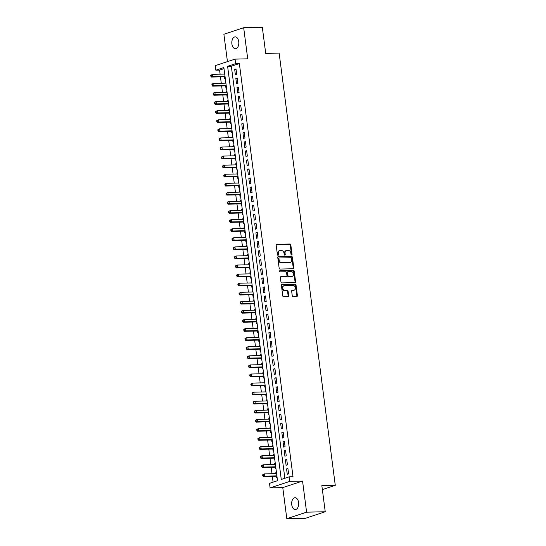 <?xml version="1.0" encoding="UTF-8"?>
<svg xmlns="http://www.w3.org/2000/svg" width="546" height="546" viewBox="0 0 546 546"><rect width="100%" height="100%" fill="white"/><g stroke="black" fill="none" stroke-linecap="round" stroke-linejoin="round"><path stroke-width="0.82" d="M291.619 255.002A0.635 0.505 71.7 0 0 292.049 254.361L290.82 244.895A0.908 0.723 71.7 0 0 289.967 244.021L276.795 244.321A0.908 0.723 71.7 0 0 276.18 245.229L277.409 254.695A0.635 0.505 71.7 0 0 278.433 254.675L278.276 253.446A2.907 2.307 71.7 0 1 279.702 250.634A2.907 2.307 71.7 0 1 280.248 250.546L281.34 250.518A2.907 2.307 71.7 0 1 284.056 253.317L284.213 254.545A0.635 0.505 71.7 0 0 285.237 254.518L285.08 253.296A2.907 2.307 71.7 0 1 286.514 250.477A2.907 2.307 71.7 0 1 287.053 250.389L288.151 250.361A2.907 2.307 71.7 0 1 290.861 253.16L291.025 254.388A0.635 0.505 71.7 0 0 291.619 255.002M291.434 254.968A0.635 0.505 71.7 0 0 291.509 254.538L290.281 245.072A0.908 0.723 71.7 0 0 289.435 244.198L276.392 244.492M277.818 255.275A0.635 0.505 71.7 0 0 277.9 254.852L277.737 253.624L278.276 253.446M284.623 255.119A0.635 0.505 71.7 0 0 284.705 254.695L284.548 253.474L285.08 253.296M298.594 502.497A5.924 3.501 -91.3 0 0 295.031 497.713A5.924 3.501 -91.3 0 0 291.748 504.757A5.924 3.501 -91.3 0 0 295.304 509.548A5.924 3.501 -91.3 0 0 298.594 502.497M238.739 41.667A5.924 3.501 -91.3 0 0 235.183 36.875A5.924 3.501 -91.3 0 0 231.893 43.926A5.924 3.501 -91.3 0 0 235.449 48.717A5.924 3.501 -91.3 0 0 238.739 41.667M292.24 295.679A0.908 0.723 71.7 0 0 293.086 296.56L296.778 296.471A0.908 0.723 71.7 0 0 297.399 295.563L296.034 285.046A0.908 0.723 71.7 0 0 295.181 284.173L282.009 284.473A0.908 0.723 71.7 0 0 281.395 285.381L282.76 295.898A0.908 0.723 71.7 0 0 283.606 296.771L288.07 296.669A0.908 0.723 71.7 0 0 288.691 295.761L288.104 291.264A0.908 0.723 71.7 0 0 287.257 290.39L285.039 290.438A2.43 1.925 71.7 0 1 282.821 288.384A2.43 1.925 71.7 0 1 283.968 285.749A2.43 1.925 71.7 0 1 284.425 285.667L293.093 285.469A2.43 1.925 71.7 0 1 295.311 287.53A2.43 1.925 71.7 0 1 294.164 290.165A2.43 1.925 71.7 0 1 293.714 290.24L292.267 290.274A0.908 0.723 71.7 0 0 291.653 291.182L292.24 295.679M289.291 476.815L289.878 481.36L270.093 487.885L269.499 483.347L277.525 480.698L223.867 67.54L215.841 70.188L215.254 65.643L235.039 59.118L235.633 63.657L227.607 66.305L281.272 479.463L289.291 476.815L293.018 476.733L239.36 63.568L235.633 63.657M235.039 59.118L247.72 58.825L243.68 27.723L262.319 27.3L265.711 53.406L279.136 53.098L335.271 485.333L321.847 485.64L325.239 511.745L306.599 512.168L302.559 481.067L289.878 481.36M293.182 268.755A0.908 0.723 71.7 0 0 293.796 267.847L292.431 257.33A0.908 0.723 71.7 0 0 291.584 256.456L278.412 256.757A0.908 0.723 71.7 0 0 277.791 257.664L279.156 268.182A0.908 0.723 71.7 0 0 280.009 269.055L293.182 268.755M294.233 271.185L295.598 281.702A0.908 0.723 71.7 0 1 294.983 282.616L281.804 282.917A0.908 0.723 71.7 0 1 280.958 282.036L280.378 277.539A0.908 0.723 71.7 0 1 280.992 276.631L286.336 276.508A0.908 0.723 71.7 0 0 286.95 275.6L286.561 272.611A0.908 0.723 71.7 0 0 285.715 271.737L280.153 271.867A0.635 0.505 71.7 0 1 279.989 270.618L293.386 270.311A0.908 0.723 71.7 0 1 294.233 271.185L293.7 271.362L295.065 281.879L295.598 281.702M325.239 511.745L305.446 518.277L286.807 518.7L306.599 512.168M243.68 27.723L223.887 34.255L227.443 61.623M276.023 473.628L275.866 472.447L276.453 472.433M276.372 476.31L276.576 477.9L277.136 477.716M274.843 464.55L274.693 463.37L275.273 463.356M275.191 467.226L275.396 468.816L275.955 468.632M273.662 455.466L273.512 454.286L274.092 454.272M274.01 458.149L274.222 459.739L274.774 459.555M272.481 446.389L272.331 445.208L272.911 445.195M272.829 449.065L273.041 450.655L273.601 450.47M271.307 437.305L271.15 436.124L271.731 436.111M271.655 439.987L271.86 441.577L272.42 441.393M270.127 428.228L269.97 427.047L270.557 427.033M270.475 430.903L270.68 432.493L271.239 432.309M268.946 419.144L268.796 417.963L269.376 417.949M269.294 421.826L269.499 423.416L270.058 423.232M267.765 410.066L267.615 408.886L268.195 408.872M268.113 412.742L268.325 414.332L268.878 414.148M266.591 400.982L266.434 399.802L267.014 399.795M266.933 403.665L267.144 405.255L267.704 405.071M265.411 391.905L265.254 390.724L265.834 390.711M265.759 394.581L265.963 396.171L266.523 395.987M264.23 382.821L264.073 381.647L264.66 381.634M264.578 385.503L264.783 387.094L265.342 386.909M263.049 373.744L262.899 372.563L263.479 372.549M263.397 376.426L263.602 378.009L264.162 377.825M261.868 364.66L261.718 363.486L262.298 363.472M262.216 367.342L262.428 368.932L262.988 368.748M260.695 355.582L260.538 354.402L261.118 354.388M261.043 358.265L261.247 359.848L261.807 359.664M259.514 346.498L259.357 345.325L259.937 345.311M259.862 349.181L260.067 350.771L260.626 350.587M258.333 337.421L258.176 336.24L258.763 336.227M258.681 340.103L258.886 341.687L259.446 341.503M257.152 328.344L257.002 327.163L257.582 327.15M257.5 331.019L257.705 332.61L258.265 332.425M255.972 319.26L255.821 318.079L256.402 318.065M256.32 321.942L256.531 323.532L257.091 323.341M254.798 310.183L254.641 309.002L255.221 308.988M255.146 312.858L255.351 314.448L255.91 314.264M253.617 301.099L253.46 299.918L254.04 299.904M253.965 303.781L254.17 305.371L254.729 305.187M252.436 292.021L252.279 290.841L252.866 290.827M252.784 294.697L252.989 296.287L253.549 296.103M251.256 282.937L251.105 281.756L251.686 281.743M251.604 285.619L251.808 287.21L252.368 287.025M250.075 273.86L249.925 272.679L250.505 272.666M250.423 276.535L250.634 278.126L251.194 277.941M248.901 264.776L248.744 263.595L249.324 263.582M249.249 267.458L249.454 269.048L250.013 268.864M247.72 255.699L247.563 254.518L248.15 254.504M248.068 258.374L248.273 259.964L248.833 259.78M246.539 246.615L246.382 245.434L246.969 245.42M246.888 249.297L247.092 250.887L247.652 250.703M245.359 237.537L245.209 236.357L245.789 236.343M245.707 240.213L245.912 241.803L246.471 241.619M244.178 228.453L244.028 227.273L244.608 227.266M244.526 231.135L244.738 232.726L245.297 232.541M243.004 219.376L242.847 218.195L243.427 218.182M243.352 222.051L243.557 223.642L244.117 223.457M241.823 210.292L241.666 209.118L242.253 209.104M242.171 212.974L242.376 214.564L242.936 214.38M240.643 201.215L240.486 200.034L241.073 200.02M240.991 203.897L241.195 205.48L241.755 205.296M239.462 192.131L239.312 190.957L239.892 190.943M239.81 194.813L240.015 196.403L240.574 196.219M238.281 183.053L238.131 181.873L238.711 181.859M238.629 185.736L238.841 187.319L239.401 187.135M237.107 173.969L236.95 172.795L237.53 172.782M237.455 176.651L237.66 178.242L238.22 178.057M235.927 164.892L235.77 163.711L236.357 163.698M236.275 167.574L236.479 169.158L237.039 168.973M234.746 155.815L234.596 154.634L235.176 154.62M235.094 158.49L235.299 160.08L235.858 159.896M233.565 146.731L233.415 145.55L233.995 145.536M233.913 149.413L234.118 151.003L234.678 150.812M232.384 137.653L232.234 136.473L232.814 136.459M232.732 140.329L232.944 141.919L233.504 141.735M231.211 128.569L231.054 127.389L231.634 127.375M231.559 131.252L231.763 132.842L232.323 132.658M230.03 119.492L229.873 118.311L230.46 118.298M230.378 122.168L230.583 123.758L231.142 123.573M228.849 110.408L228.699 109.227L229.279 109.214M229.197 113.09L229.402 114.68L229.962 114.496M227.668 101.331L227.518 100.15L228.098 100.136M228.016 104.006L228.221 105.596L228.781 105.412M226.488 92.247L226.337 91.066L226.918 91.052M226.836 94.929L227.047 96.519L227.607 96.335M225.314 83.169L225.157 81.989L225.737 81.975M225.662 85.845L225.867 87.435L226.426 87.251M236.718 74.386L236.015 68.939L234.678 69.376L235.381 74.822L236.718 74.386M237.899 83.463L237.189 78.017L235.852 78.46L236.561 83.907L237.899 83.463M239.08 92.547L238.37 87.094L237.032 87.537L237.742 92.984L239.08 92.547M240.26 101.624L239.551 96.178L238.213 96.622L238.923 102.068L240.26 101.624M241.434 110.708L240.731 105.255L239.394 105.699L240.103 111.145L241.434 110.708M242.615 119.786L241.912 114.339L240.574 114.783L241.277 120.229L242.615 119.786M243.796 128.87L243.086 123.416L241.748 123.86L242.458 129.306L243.796 128.87M244.977 137.947L244.267 132.501L242.929 132.937L243.639 138.391L244.977 137.947M246.157 147.031L245.447 141.578L244.11 142.021L244.82 147.468L246.157 147.031M247.331 156.108L246.628 150.662L245.29 151.099L246 156.552L247.331 156.108M248.512 165.192L247.809 159.739L246.471 160.183L247.174 165.629L248.512 165.192M249.693 174.27L248.983 168.823L247.645 169.26L248.355 174.713L249.693 174.27M250.873 183.347L250.164 177.9L248.826 178.344L249.536 183.79L250.873 183.347M252.054 192.431L251.344 186.985L250.007 187.421L250.716 192.875L252.054 192.431M253.228 201.508L252.525 196.062L251.187 196.505L251.897 201.952L253.228 201.508M254.409 210.592L253.706 205.146L252.368 205.583L253.071 211.036L254.409 210.592M255.589 219.669L254.88 214.223L253.542 214.667L254.252 220.113L255.589 219.669M256.77 228.754L256.06 223.307L254.723 223.744L255.432 229.197L256.77 228.754M257.951 237.831L257.241 232.384L255.903 232.828L256.613 238.274L257.951 237.831M259.125 246.915L258.422 241.469L257.084 241.905L257.787 247.352L259.125 246.915M260.305 255.992L259.603 250.546L258.265 250.989L258.968 256.436L260.305 255.992M261.486 265.076L260.776 259.623L259.439 260.067L260.149 265.513L261.486 265.076M262.667 274.153L261.957 268.707L260.619 269.151L261.329 274.597L262.667 274.153M263.848 283.238L263.138 277.784L261.8 278.228L262.51 283.674L263.848 283.238M265.022 292.315L264.319 286.868L262.981 287.312L263.684 292.758L265.022 292.315M266.202 301.399L265.499 295.946L264.162 296.389L264.865 301.836L266.202 301.399M267.383 310.476L266.673 305.03L265.336 305.467L266.045 310.92L267.383 310.476M268.564 319.56L267.854 314.107L266.516 314.551L267.226 319.997L268.564 319.56M269.744 328.637L269.035 323.191L267.697 323.628L268.407 329.081L269.744 328.637M270.918 337.721L270.215 332.268L268.878 332.712L269.581 338.158L270.918 337.721M272.099 346.799L271.396 341.352L270.058 341.789L270.761 347.242L272.099 346.799M273.28 355.876L272.57 350.43L271.232 350.873L271.942 356.32L273.28 355.876M274.461 364.96L273.751 359.514L272.413 359.95L273.123 365.404L274.461 364.96M275.641 374.037L274.931 368.591L273.594 369.035L274.304 374.481L275.641 374.037M276.815 383.121L276.112 377.675L274.774 378.112L275.477 383.565L276.815 383.121M277.996 392.199L277.293 386.752L275.955 387.196L276.658 392.642L277.996 392.199M279.177 401.283L278.467 395.836L277.129 396.273L277.839 401.72L279.177 401.283M280.357 410.36L279.648 404.914L278.31 405.357L279.02 410.804L280.357 410.36M281.538 419.444L280.828 413.991L279.491 414.434L280.2 419.881L281.538 419.444M282.712 428.521L282.009 423.075L280.671 423.519L281.374 428.965L282.712 428.521M283.893 437.605L283.183 432.152L281.852 432.596L282.555 438.042L283.893 437.605M285.073 446.683L284.364 441.236L283.026 441.68L283.736 447.126L285.073 446.683M286.254 455.767L285.544 450.313L284.207 450.757L284.916 456.203L286.254 455.767M287.435 464.844L286.725 459.398L285.387 459.841L286.097 465.288L287.435 464.844M239.36 63.568L231.333 66.216L284.855 478.282M286.568 468.918L287.271 474.365L288.609 473.928L287.906 468.475L286.568 468.918L287.954 468.884M224.01 68.639L219.567 70.1L220.099 74.181M220.447 76.856L221.28 83.258M221.628 85.94L222.461 92.342M222.809 95.018L223.635 101.419M223.983 104.102L224.815 110.504M225.164 113.179L225.996 119.581M226.344 122.263L227.177 128.665M227.525 131.34L228.358 137.742M228.706 140.424L229.532 146.826M229.88 149.502L230.712 155.903M231.06 158.586L231.893 164.981M232.241 167.663L233.074 174.065M233.422 176.747L234.254 183.142M234.603 185.824L235.428 192.226M235.776 194.908L236.609 201.303M236.957 203.986L237.79 210.387M238.138 213.063L238.971 219.465M239.319 222.147L240.151 228.549M240.499 231.224L241.325 237.626M241.673 240.308L242.506 246.71M242.854 249.385L243.687 255.787M244.035 258.47L244.867 264.871M245.215 267.547L246.048 273.949M246.396 276.631L247.222 283.033M247.57 285.708L248.403 292.11M248.751 294.792L249.583 301.194M249.931 303.869L250.764 310.271M251.112 312.954L251.945 319.355M252.293 322.031L253.119 328.433M253.467 331.115L254.3 337.51M254.648 340.192L255.48 346.594M255.828 349.276L256.661 355.671M257.009 358.353L257.842 364.755M258.19 367.438L259.016 373.833M259.364 376.515L260.196 382.917M260.544 385.592L261.377 391.994M261.725 394.676L262.558 401.078M262.906 403.753L263.738 410.155M264.087 412.837L264.912 419.239M265.26 421.915L266.093 428.317M266.441 430.999L267.274 437.401M267.622 440.076L268.455 446.478M268.803 449.16L269.635 455.562M269.983 458.237L270.809 464.639M271.157 467.321L271.99 473.723M272.338 476.399L273.089 482.166M224.536 72.72L223.976 72.905L224.133 74.085M224.481 76.768L224.686 78.358L225.245 78.174M225.157 81.989L225.716 81.804M226.337 91.066L226.897 90.882M227.518 100.15L228.078 99.966M228.699 109.227L229.252 109.043M229.873 118.311L230.432 118.127M231.054 127.389L231.613 127.204M232.234 136.473L232.794 136.288M233.415 145.55L233.975 145.366M234.596 154.634L235.149 154.45M235.77 163.711L236.329 163.527M236.95 172.795L237.51 172.611M238.131 181.873L238.691 181.688M239.312 190.957L239.871 190.772M240.486 200.034L241.045 199.85M241.666 209.118L242.226 208.927M242.847 218.195L243.407 218.011M244.028 227.273L244.588 227.088M245.209 236.357L245.768 236.172M246.382 245.434L246.942 245.25M247.563 254.518L248.123 254.334M248.744 263.595L249.304 263.411M249.925 272.679L250.484 272.495M251.105 281.756L251.665 281.572M252.279 290.841L252.839 290.656M253.46 299.918L254.02 299.734M254.641 309.002L255.2 308.818M255.821 318.079L256.381 317.895M257.002 327.163L257.562 326.979M258.176 336.24L258.736 336.056M259.357 345.325L259.916 345.14M260.538 354.402L261.097 354.217M261.718 363.486L262.278 363.302M262.899 372.563L263.459 372.379M264.073 381.647L264.633 381.456M265.254 390.724L265.813 390.54M266.434 399.802L266.994 399.617M267.615 408.886L268.175 408.701M268.796 417.963L269.355 417.779M269.97 427.047L270.529 426.863M271.15 436.124L271.71 435.94M272.331 445.208L272.891 445.024M273.512 454.286L274.072 454.101M274.693 463.37L275.252 463.185M275.866 472.447L276.426 472.263M322.358 489.591L335.271 485.333M302.559 481.067L282.767 487.598L286.807 518.7M282.767 487.598L270.093 487.885M219.567 70.1L215.841 70.188M231.333 66.216L227.607 66.305M223.976 72.905L224.563 72.898M234.678 69.376L236.063 69.349M235.852 78.46L237.244 78.426M237.032 87.537L238.425 87.503M238.213 96.622L239.605 96.587M239.394 105.699L240.786 105.665M240.574 114.783L241.96 114.749M241.748 123.86L243.141 123.826M242.929 132.937L244.321 132.91M244.11 142.021L245.502 141.987M245.29 151.099L246.683 151.071M246.471 160.183L247.857 160.149M247.645 169.26L249.037 169.233M248.826 178.344L250.218 178.31M250.007 187.421L251.399 187.394M251.187 196.505L252.58 196.471M252.368 205.583L253.754 205.555M253.542 214.667L254.934 214.633M254.723 223.744L256.115 223.717M255.903 232.828L257.296 232.794M257.084 241.905L258.476 241.878M258.265 250.989L259.65 250.955M259.439 260.067L260.831 260.032M260.619 269.151L262.012 269.117M261.8 278.228L263.192 278.194M262.981 287.312L264.373 287.278M264.162 296.389L265.547 296.355M265.336 305.467L266.728 305.439M266.516 314.551L267.909 314.516M267.697 323.628L269.089 323.601M268.878 332.712L270.27 332.678M270.058 341.789L271.444 341.762M271.232 350.873L272.625 350.839M272.413 359.95L273.805 359.923M273.594 369.035L274.986 369M274.774 378.112L276.16 378.085M275.955 387.196L277.341 387.162M277.129 396.273L278.521 396.246M278.31 405.357L279.702 405.323M279.491 414.434L280.883 414.407M280.671 423.519L282.057 423.484M281.852 432.596L283.238 432.562M283.026 441.68L284.418 441.646M284.207 450.757L285.599 450.723M285.387 459.841L286.78 459.807M286.514 250.477L285.974 250.655A2.907 2.307 71.7 0 0 284.548 253.474M279.702 250.634L279.17 250.812A2.907 2.307 71.7 0 0 277.737 253.624M293.045 268.755A0.908 0.723 71.7 0 0 293.263 268.025L291.898 257.507A0.908 0.723 71.7 0 0 291.052 256.627L278.01 256.927M291.537 258.333A0.635 0.505 71.7 0 0 290.943 257.719L279.375 257.985A0.635 0.505 71.7 0 0 278.945 258.62L279.115 259.91A2.907 2.307 71.7 0 0 281.825 262.708L289.728 262.53A2.907 2.307 71.7 0 0 290.274 262.435A2.907 2.307 71.7 0 0 291.7 259.623L291.537 258.333M279.149 258.06L278.842 258.162A0.635 0.505 71.7 0 0 278.412 258.797L278.945 258.62M290.274 262.435L289.735 262.612A2.907 2.307 71.7 0 1 289.196 262.708L281.292 262.885A2.907 2.307 71.7 0 1 278.576 260.087L278.412 258.797M294.847 282.616A0.908 0.723 71.7 0 0 295.065 281.879M280.589 276.802L285.797 276.685A0.908 0.723 71.7 0 0 286.118 276.576M279.668 270.789L293.386 270.311M291.878 276.378A2.43 1.925 71.7 0 0 292.328 276.303A2.43 1.925 71.7 0 0 293.475 273.669A2.43 1.925 71.7 0 0 291.257 271.615L288.206 271.683A0.908 0.723 71.7 0 0 287.585 272.59L287.974 275.58A0.908 0.723 71.7 0 0 288.82 276.453L291.346 276.556A2.43 1.925 71.7 0 0 291.796 276.481L292.328 276.303M287.667 271.86A0.908 0.723 71.7 0 0 287.053 272.768L287.585 272.59M291.346 276.556L288.288 276.631A0.908 0.723 71.7 0 1 287.442 275.75L287.053 272.768M293.7 271.362A0.908 0.723 71.7 0 0 292.847 270.488M294.164 290.165L293.632 290.342A2.43 1.925 71.7 0 1 293.182 290.417L291.864 290.445M283.968 285.749L283.435 285.927A2.43 1.925 71.7 0 0 282.289 288.554A2.43 1.925 71.7 0 0 284.507 290.615L285.039 290.438M287.94 296.676A0.908 0.723 71.7 0 0 288.151 295.939L287.571 291.441A0.908 0.723 71.7 0 0 286.718 290.568L284.507 290.615M296.649 296.478A0.908 0.723 71.7 0 0 296.86 295.741L295.495 285.224A0.908 0.723 71.7 0 0 294.649 284.35L281.606 284.643M224.713 74.072L212.544 74.352L212.844 76.624L211.507 77.061L225.061 76.754M211.384 76.092L211.268 75.184L210.729 75.362L210.845 76.269L212.844 76.624L225.007 76.344M210.729 75.362L212.544 74.352L211.268 75.184M211.507 77.061L210.845 76.269M225.894 83.156L213.725 83.429L214.018 85.702L212.687 86.145L226.242 85.831M212.565 85.176L212.442 84.268L211.909 84.446L212.025 85.353L214.018 85.702L226.187 85.422M211.909 84.446L212.387 83.872L213.725 83.429L212.442 84.268M212.687 86.145L212.025 85.353M227.075 92.233L214.906 92.513L215.199 94.786L213.861 95.222L227.423 94.915M213.739 94.253L213.623 93.346L213.09 93.523L213.206 94.431L215.199 94.786L227.368 94.506M213.09 93.523L213.568 92.956L214.906 92.513L213.623 93.346M213.861 95.222L213.206 94.431M228.248 101.317L216.086 101.59L216.38 103.863L215.042 104.306L228.597 103.993M214.919 103.337L214.803 102.43L214.271 102.607L214.387 103.515L216.38 103.863L228.549 103.583M214.271 102.607L214.749 102.034L216.086 101.59L214.803 102.43M215.042 104.306L214.387 103.515M229.429 110.394L217.267 110.674L217.561 112.94L216.223 113.384L229.777 113.077M216.1 112.415L215.984 111.507L215.445 111.684L215.568 112.592L217.561 112.94L229.723 112.667M215.445 111.684L217.267 110.674L215.984 111.507M216.223 113.384L215.568 112.592M230.61 119.478L218.441 119.751L218.741 122.024L217.404 122.468L230.958 122.154M217.281 121.499L217.165 120.591L216.625 120.768L216.742 121.676L218.741 122.024L230.903 121.744M216.625 120.768L218.441 119.751L217.165 120.591M217.404 122.468L216.742 121.676M231.791 128.556L219.622 128.836L219.915 131.101L218.577 131.545L232.139 131.238M218.461 130.576L218.339 129.668L217.806 129.846L217.922 130.753L219.915 131.101L232.084 130.828M217.806 129.846L218.284 129.272L219.622 128.836L218.339 129.668M218.577 131.545L217.922 130.753M232.971 137.64L220.802 137.913L221.096 140.185L219.758 140.629L233.319 140.315M219.635 139.66L219.519 138.752L218.987 138.93L219.103 139.837L221.096 140.185L233.265 139.906M218.987 138.93L219.465 138.356L220.802 137.913L219.519 138.752M219.758 140.629L219.103 139.837M234.145 146.717L221.983 146.997L222.277 149.263L220.939 149.706L234.493 149.399M220.816 148.737L220.7 147.829L220.168 148.007L220.284 148.915L222.277 149.263L234.446 148.99M220.168 148.007L220.645 147.434L221.983 146.997L220.7 147.829M220.939 149.706L220.284 148.915M235.326 155.801L223.164 156.074L223.457 158.347L222.12 158.79L235.674 158.476M221.997 157.821L221.881 156.914L221.342 157.091L221.464 157.999L223.457 158.347L235.619 158.067M221.342 157.091L223.164 156.074L221.881 156.914M222.12 158.79L221.464 157.999M236.507 164.878L224.338 165.158L224.638 167.424L223.3 167.868L236.855 167.561M223.178 166.899L223.061 165.991L222.522 166.168L222.638 167.076L224.638 167.424L236.8 167.151M222.522 166.168L223 165.595L224.338 165.158L223.061 165.991M223.3 167.868L222.638 167.076M237.687 173.962L225.518 174.235L225.812 176.508L224.474 176.945L238.036 176.638M224.358 175.983L224.235 175.075L223.703 175.246L223.819 176.16L225.812 176.508L237.981 176.228M223.703 175.246L225.518 174.235L224.235 175.075M224.474 176.945L223.819 176.16M238.868 183.04L226.699 183.32L226.993 185.585L225.655 186.029L239.216 185.722M225.532 185.06L225.416 184.152L224.884 184.33L225 185.237L226.993 185.585L239.162 185.312M224.884 184.33L225.361 183.756L226.699 183.32L225.416 184.152M225.655 186.029L225 185.237M240.042 192.117L227.88 192.397L228.173 194.669L226.836 195.106L240.39 194.799M226.713 194.144L226.597 193.236L226.064 193.407L226.18 194.315L228.173 194.669L240.342 194.39M226.064 193.407L227.88 192.397L226.597 193.236M226.836 195.106L226.18 194.315M241.223 201.201L229.061 201.481L229.354 203.747L228.016 204.19L241.571 203.883M227.894 203.221L227.778 202.313L227.238 202.491L227.361 203.399L229.354 203.747L241.516 203.474M227.238 202.491L227.723 201.918L229.061 201.481L227.778 202.313M228.016 204.19L227.361 203.399M242.404 210.278L230.235 210.558L230.535 212.831L229.197 213.268L242.752 212.96M229.074 212.305L228.958 211.391L228.419 211.568L228.535 212.476L230.535 212.831L242.697 212.551M228.419 211.568L230.235 210.558L228.958 211.391M229.197 213.268L228.535 212.476M243.584 219.362L231.415 219.642L231.709 221.908L230.371 222.352L243.932 222.045M230.255 221.383L230.132 220.475L229.6 220.652L229.716 221.56L231.709 221.908L243.878 221.635M229.6 220.652L230.078 220.079L231.415 219.642L230.132 220.475M230.371 222.352L229.716 221.56M244.765 228.44L232.596 228.719L232.889 230.992L231.552 231.429L245.113 231.122M231.429 230.46L231.313 229.552L230.781 229.73L230.897 230.637L232.889 230.992L245.058 230.712M230.781 229.73L231.258 229.163L232.596 228.719L231.313 229.552M231.552 231.429L230.897 230.637M245.939 237.524L233.777 237.797L234.07 240.069L232.732 240.513L246.287 240.199M232.61 239.544L232.494 238.636L231.961 238.814L232.077 239.721L234.07 240.069L246.239 239.79M231.961 238.814L232.439 238.24L233.777 237.797L232.494 238.636M232.732 240.513L232.077 239.721M247.12 246.601L234.957 246.881L235.251 249.153L233.913 249.59L247.468 249.283M233.79 248.621L233.674 247.713L233.135 247.891L233.258 248.799L235.251 249.153L247.413 248.874M233.135 247.891L234.957 246.881L233.674 247.713M233.913 249.59L233.258 248.799M248.3 255.685L236.131 255.958L236.432 258.231L235.094 258.674L248.648 258.36M234.971 257.705L234.855 256.797L234.316 256.975L234.432 257.883L236.432 258.231L248.594 257.951M234.316 256.975L236.131 255.958L234.855 256.797M235.094 258.674L234.432 257.883M249.481 264.762L237.312 265.042L237.606 267.315L236.268 267.752L249.829 267.444M236.152 266.782L236.029 265.875L235.497 266.052L235.613 266.96L237.606 267.315L249.775 267.035M235.497 266.052L235.974 265.486L237.312 265.042L236.029 265.875M236.268 267.752L235.613 266.96M250.662 273.846L238.493 274.119L238.786 276.392L237.449 276.836L251.01 276.522M237.326 275.866L237.21 274.959L236.677 275.136L236.793 276.044L238.786 276.392L250.955 276.112M236.677 275.136L237.155 274.563L238.493 274.119L237.21 274.959M237.449 276.836L236.793 276.044M251.836 282.924L239.674 283.203L239.967 285.469L238.629 285.913L252.184 285.606M238.506 284.944L238.39 284.036L237.858 284.213L237.974 285.121L239.967 285.469L252.136 285.196M237.858 284.213L238.336 283.647L239.674 283.203L238.39 284.036M238.629 285.913L237.974 285.121M253.016 292.008L240.854 292.281L241.148 294.553L239.81 294.997L253.364 294.683M239.687 294.028L239.571 293.12L239.032 293.298L239.155 294.205L241.148 294.553L253.31 294.274M239.032 293.298L240.854 292.281L239.571 293.12M239.81 294.997L239.155 294.205M254.197 301.085L242.028 301.365L242.328 303.631L240.991 304.074L254.545 303.767M240.868 303.105L240.752 302.197L240.213 302.375L240.329 303.283L242.328 303.631L254.491 303.358M240.213 302.375L240.69 301.801L242.028 301.365L240.752 302.197M240.991 304.074L240.329 303.283M255.378 310.169L243.209 310.442L243.502 312.715L242.165 313.158L255.726 312.844M242.049 312.189L241.926 311.281L241.393 311.459L241.509 312.367L243.502 312.715L255.671 312.435M241.393 311.459L241.871 310.886L243.209 310.442L241.926 311.281M242.165 313.158L241.509 312.367M256.559 319.246L244.39 319.526L244.683 321.792L243.345 322.236L256.907 321.928M243.223 321.266L243.106 320.359L242.574 320.536L242.69 321.444L244.683 321.792L256.852 321.519M242.574 320.536L243.052 319.963L244.39 319.526L243.106 320.359M243.345 322.236L242.69 321.444M257.732 328.33L245.57 328.603L245.864 330.876L244.526 331.313L258.081 331.006M244.403 330.35L244.287 329.443L243.755 329.62L243.871 330.528L245.864 330.876L258.033 330.596M243.755 329.62L244.233 329.047L245.57 328.603L244.287 329.443M244.526 331.313L243.871 330.528M258.913 337.408L246.751 337.687L247.045 339.953L245.707 340.397L259.261 340.09M245.584 339.428L245.468 338.52L244.929 338.697L245.052 339.605L247.045 339.953L259.207 339.68M244.929 338.697L245.413 338.124L246.751 337.687L245.468 338.52M245.707 340.397L245.052 339.605M260.094 346.492L247.925 346.765L248.225 349.037L246.888 349.474L260.442 349.167M246.765 348.512L246.649 347.604L246.11 347.775L246.226 348.689L248.225 349.037L260.387 348.757M246.11 347.775L247.925 346.765L246.649 347.604M246.888 349.474L246.226 348.689M261.275 355.569L249.106 355.849L249.399 358.115L248.061 358.558L261.623 358.251M247.945 357.589L247.823 356.681L247.29 356.859L247.406 357.767L249.399 358.115L261.568 357.842M247.29 356.859L247.768 356.285L249.106 355.849L247.823 356.681M248.061 358.558L247.406 357.767M262.455 364.646L250.286 364.926L250.58 367.199L249.242 367.635L262.803 367.328M249.119 366.673L249.003 365.765L248.471 365.936L248.587 366.844L250.58 367.199L262.749 366.919M248.471 365.936L250.286 364.926L249.003 365.765M249.242 367.635L248.587 366.844M263.629 373.73L251.467 374.01L251.761 376.276L250.423 376.72L263.977 376.412M250.3 375.75L250.184 374.843L249.652 375.02L249.768 375.928L251.761 376.276L263.93 376.003M249.652 375.02L250.129 374.447L251.467 374.01L250.184 374.843M250.423 376.72L249.768 375.928M264.81 382.807L252.648 383.087L252.941 385.36L251.604 385.797L265.158 385.49M251.481 384.834L251.365 383.92L250.826 384.097L250.948 385.005L252.941 385.36L265.103 385.08M250.826 384.097L252.648 383.087L251.365 383.92M251.604 385.797L250.948 385.005M265.991 391.892L253.822 392.171L254.122 394.437L252.784 394.881L266.339 394.574M252.661 393.912L252.545 393.004L252.006 393.181L252.122 394.089L254.122 394.437L266.284 394.164M252.006 393.181L252.484 392.608L253.822 392.171L252.545 393.004M252.784 394.881L252.122 394.089M267.171 400.969L255.002 401.249L255.296 403.521L253.958 403.958L267.52 403.651M253.842 402.989L253.719 402.081L253.187 402.259L253.303 403.166L255.296 403.521L267.465 403.241M253.187 402.259L253.665 401.692L255.002 401.249L253.719 402.081M253.958 403.958L253.303 403.166M268.352 410.053L256.183 410.326L256.477 412.599L255.139 413.042L268.7 412.728M255.016 412.073L254.9 411.165L254.368 411.343L254.484 412.25L256.477 412.599L268.646 412.319M254.368 411.343L254.845 410.769L256.183 410.326L254.9 411.165M255.139 413.042L254.484 412.25M269.526 419.13L257.364 419.41L257.657 421.683L256.32 422.119L269.874 421.812M256.197 421.15L256.081 420.243L255.548 420.42L255.665 421.328L257.657 421.683L269.826 421.403M255.548 420.42L256.026 419.854L257.364 419.41L256.081 420.243M256.32 422.119L255.665 421.328M270.707 428.214L258.545 428.487L258.838 430.76L257.5 431.203L271.055 430.89M257.378 430.234L257.262 429.327L256.722 429.504L256.845 430.412L258.838 430.76L271 430.48M256.722 429.504L258.545 428.487L257.262 429.327M257.5 431.203L256.845 430.412M271.888 437.291L259.719 437.571L260.019 439.844L258.681 440.281L272.236 439.974M258.558 439.312L258.442 438.404L257.903 438.581L258.019 439.489L260.019 439.844L272.181 439.564M257.903 438.581L259.719 437.571L258.442 438.404M258.681 440.281L258.019 439.489M273.068 446.375L260.899 446.648L261.193 448.921L259.855 449.365L273.416 449.051M259.739 448.396L259.616 447.488L259.084 447.665L259.2 448.573L261.193 448.921L273.362 448.641M259.084 447.665L259.562 447.092L260.899 446.648L259.616 447.488M259.855 449.365L259.2 448.573M274.249 455.453L262.08 455.733L262.373 457.998L261.036 458.442L274.597 458.135M260.913 457.473L260.797 456.565L260.265 456.743L260.381 457.65L262.373 457.998L274.542 457.725M260.265 456.743L260.742 456.176L262.08 455.733L260.797 456.565M261.036 458.442L260.381 457.65M275.423 464.537L263.261 464.81L263.554 467.083L262.216 467.526L275.771 467.212M262.094 466.557L261.978 465.649L261.445 465.827L261.561 466.734L263.554 467.083L275.723 466.803M261.445 465.827L261.923 465.253L263.261 464.81L261.978 465.649M262.216 467.526L261.561 466.734M276.604 473.614L264.441 473.894L264.735 476.16L263.397 476.603L276.952 476.296M263.274 475.634L263.158 474.727L262.619 474.904L262.742 475.812L264.735 476.16L276.897 475.887M262.619 474.904L263.104 474.331L264.441 473.894L263.158 474.727M263.397 476.603L262.742 475.812M291.509 254.538L292.049 254.361M277.9 254.852L278.433 254.675M284.705 254.695L285.237 254.518M289.435 244.198L289.967 244.021M290.281 245.072L290.82 244.895M291.052 256.627L291.584 256.456M291.898 257.507L292.431 257.33M293.263 268.025L293.796 267.847M278.576 260.087L279.115 259.91M281.292 262.885L281.825 262.708M289.196 262.708L289.728 262.53M285.797 276.685L286.336 276.508M287.442 275.75L287.974 275.58M288.288 276.631L288.82 276.453M293.182 290.417L293.714 290.24M286.718 290.568L287.257 290.39M287.571 291.441L288.104 291.264M288.151 295.939L288.691 295.761M294.649 284.35L295.181 284.173M295.495 285.224L296.034 285.046M296.86 295.741L297.399 295.563M278.726 258.183L279.259 258.005M285.967 276.658L286.5 276.481M287.496 271.888L288.035 271.71"/></g></svg>
